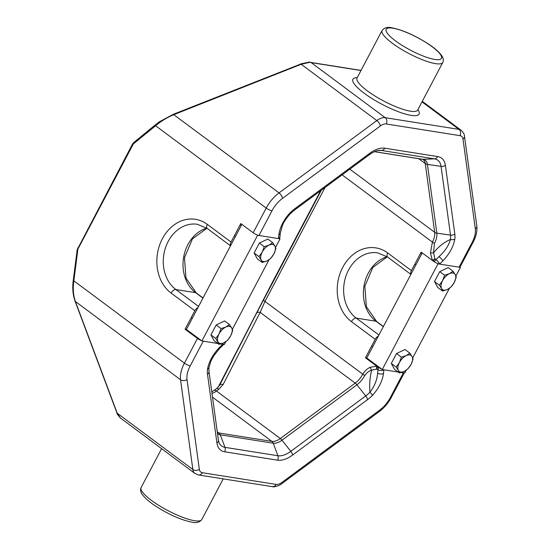 <?xml version="1.0" encoding="UTF-8"?>
<svg xmlns="http://www.w3.org/2000/svg" width="550" height="550" viewBox="0 0 550 550"><rect width="100%" height="100%" fill="white"/><g stroke="black" fill="none" stroke-linecap="round" stroke-linejoin="round"><path stroke-width="0.82" d="M241.849 224.331L186.423 329.45L185.075 329.237L197.464 338.449A4.606 1.059 -152.2 0 0 201.486 340.656M185.075 329.237L194.831 310.736L171.098 293.074A39.902 32.154 99 0 1 162.374 238.755A39.902 32.154 99 0 1 207.316 224.379L231.048 242.048L240.797 223.554L253.179 232.767A4.606 1.059 27.8 0 0 258.968 235.496L278.458 238.583A4.606 1.059 27.8 0 0 279.434 238.425A4.606 4.606 0 0 0 279.964 236.472L279.964 236.472A4.606 3.011 -177.6 0 1 278.458 238.583L278.843 234.774C279.943 227.191 283.614 219.938 289.857 213.029A27.486 14.994 -53.3 0 1 294.8 208.732L369.71 153.319A27.486 14.994 -53.3 0 1 384.732 148.191L437.676 156.578A27.486 14.994 -53.3 0 1 445.383 165.309L454.822 234.073A27.486 14.994 -53.3 0 1 454.822 239.154C453.399 246.785 449.453 253.99 442.977 260.769L439.594 264.103L459.078 267.19L472.106 242.488A21.484 11.715 126.7 0 0 475.317 228.827L462.997 139.061A10.746 5.857 126.7 0 0 459.986 135.651L386.224 123.97A10.746 5.857 126.7 0 0 380.353 125.978L282.569 198.303A21.484 11.715 126.7 0 0 271.996 210.794L258.968 235.496M223.712 344.107A4.606 1.059 -152.2 0 1 222.736 344.266A4.606 1.286 47.6 0 1 222.75 345.359L222.75 345.359A4.606 4.606 0 0 0 223.554 344.396M455.902 275.983L460.426 267.403L437.993 263.849L382.271 369.531L398.179 372.054L383.873 369.786L383.481 373.601C382.388 381.184 378.716 388.431 372.474 395.347A27.486 14.994 -53.3 0 1 367.531 399.644L292.621 455.049A27.486 14.994 -53.3 0 1 277.599 460.178L224.654 451.797A27.486 14.994 -53.3 0 1 216.947 443.066L207.508 374.296A27.486 14.994 -53.3 0 1 207.508 369.215C208.931 361.591 212.877 354.386 219.354 347.607L222.736 344.266L220.777 343.956L224.338 344.52L225.837 341.681M275.529 247.417L280.06 238.837L257.62 235.283L201.905 340.966L217.814 343.489L203.246 341.179L190.224 365.881A4.606 1.059 -152.2 0 1 184.436 363.151L73.838 280.837C72.772 288.578 73.281 295.46 75.377 301.476L117.226 413.215L120.429 418.007L194.961 473.481A15.345 8.367 -53.3 0 1 192.857 469.507L117.226 413.215A1.533 0.804 -20.5 0 1 116.916 412.919L116.916 412.919C116.71 413.435 117.879 415.133 120.429 418.007M190.224 365.881A21.484 11.715 126.7 0 0 187.007 379.541L199.334 469.308A10.746 5.857 126.7 0 0 202.345 472.718L276.107 484.406A10.746 5.857 126.7 0 0 281.978 482.398L379.761 410.066A21.484 11.715 126.7 0 0 390.335 397.574L403.363 372.873L401.149 372.522L404.704 373.086L406.203 370.246M372.474 395.347A4.606 0.976 -135.2 0 0 369.957 392.239C369.297 384.312 369.875 376.956 371.711 370.157A4.606 2.344 -117.3 0 1 370.219 367.276L376.695 366.176L365.447 357.803L375.196 339.309L351.464 321.64A39.902 32.154 99 0 1 342.746 267.327A39.902 32.154 99 0 1 387.681 252.945L411.414 270.614L421.169 252.12L432.417 260.494L430.43 253.083A4.606 0.639 -2 0 1 433.551 252.856C438.639 246.517 444.29 242.055 450.498 239.47A4.606 2.798 6.7 0 0 454.822 239.154M309.739 62.102A1.533 0.736 105.2 0 1 309.843 62.116L310.839 62.391A1.533 1.004 105.9 0 1 311.114 62.549L310.056 62.267L301.201 64.274L173.889 114.627C167.131 117.466 161.033 121.172 155.609 125.751L133.801 143.578A3.066 2.475 -81 0 0 133.017 144.554L78.224 248.476A3.066 2.475 -81 0 0 77.825 249.741L73.838 280.837L73.212 280.782L77.199 249.686L77.825 249.741M325.064 187.481L264.99 301.421L260.157 312.373A4.606 2.784 -152.8 0 0 256.506 313.342L321.31 190.252M434.452 243.375L433.551 252.856L434.961 258.857L436.04 259.572L439.017 256.651C444.861 251.371 448.683 245.644 450.498 239.47A23.581 12.863 126.7 0 0 450.505 235.111L436.858 233.173A16.046 8.752 -53.3 0 1 434.452 243.375A4.606 1.059 27.8 0 1 432.403 242.089A15.345 8.367 126.7 0 0 434.699 232.327L349.827 169.159M218.433 440.323A23.581 12.863 126.7 0 0 218.618 441.21A23.581 12.863 126.7 0 0 224.971 447.349L277.915 455.737A23.581 12.863 126.7 0 0 290.806 451.337L365.716 395.924A23.581 12.863 126.7 0 0 369.957 392.239C374.646 386.059 377.197 379.692 377.603 373.141L377.933 369.786L376.832 369.105L371.711 370.157C368.885 371.016 366.582 372.79 364.801 375.478A16.046 8.752 -53.3 0 1 356.909 384.808L281.992 440.213A16.046 8.752 -53.3 0 1 273.226 443.211L220.282 434.823A16.046 8.752 -53.3 0 1 217.498 433.469M197.986 307.519A4.606 2.509 126.7 0 0 194.831 310.736M231.048 242.048A4.606 2.509 126.7 0 0 230.581 245.692M403.363 372.873A4.606 1.059 27.8 0 0 404.339 372.714M375.196 339.309A4.606 2.509 -53.3 0 1 378.352 336.084M411.414 270.614A4.606 2.509 126.7 0 0 410.953 274.257M475.317 228.827A4.606 3.376 172.2 0 0 476.788 225.899C477.366 231.083 476.128 236.562 473.082 242.33L460.054 267.032A4.606 1.059 -152.2 0 1 459.078 267.19M434.479 261.848A4.606 1.059 -152.2 0 0 439.594 264.103A4.606 1.286 -132.4 0 0 436.04 259.572A4.606 1.712 -56.8 0 0 434.479 261.848L433.455 261.195A4.606 1.299 -58.2 0 1 434.961 258.857A4.606 1.904 -29.2 0 0 432.417 260.494A4.606 1.059 -152.2 0 0 433.455 261.195M369.71 153.319A4.606 1.877 -126.5 0 1 369.353 154.722L294.442 210.127L290.029 213.964A4.606 0.976 -135.2 0 0 289.857 213.029M377.733 366.871A4.606 1.059 27.8 0 1 376.695 366.176A4.606 2.723 -80.8 0 0 376.832 369.105A4.606 1.299 -58.2 0 1 377.733 366.871L378.764 367.531A4.606 1.712 -56.8 0 0 377.933 369.786A4.606 3.011 2.4 0 0 383.873 369.786M378.764 367.531A4.606 1.059 27.8 0 0 381.666 369.084M207.508 369.215A4.606 2.798 6.7 0 0 208.986 367.455L211.117 360.614L213.978 355.541L219.615 348.452L222.75 345.359M217.36 432.479A15.345 8.367 126.7 0 0 218.962 433.001L271.906 441.389A15.345 8.367 126.7 0 0 280.287 438.522L355.204 383.116L260.157 312.373L223.163 384.443L218.817 389.297A4.606 1.877 -126.5 0 0 216.501 388.699L219.464 385.495L256.506 313.342M223.163 384.443A4.606 2.784 -152.8 0 0 219.505 385.413L219.436 385.55M216.501 388.699L211.798 391.951M273.467 280.239A1.533 0.674 27.3 0 1 273.474 280.232A1.533 0.674 27.3 0 1 273.474 280.225L218.103 387.31L274.113 279.001A1.533 0.351 27.8 0 0 274.113 279.001A1.533 0.351 27.8 0 0 274.113 279.008L273.474 280.225M309.533 62.068A1.533 1.533 0 0 1 309.843 62.116L309.843 62.116A1.533 0.736 105.2 0 1 310.056 62.267A1.533 1.169 93.5 0 0 309.533 62.068L300.774 63.883L301.201 64.274L376.832 120.567A15.345 8.367 -53.3 0 1 385.22 117.7L311.114 62.549A6.139 1.416 -152.2 0 0 312.07 62.769L360.993 70.51M116.916 412.919L75.068 301.18A1.533 0.804 -20.5 0 0 75.377 301.476L180.531 379.741A26.091 14.231 -53.3 0 1 184.436 363.151L197.464 338.449M77.199 249.686L132.557 143.976L133.726 142.532L155.533 124.706A1.533 0.674 50.7 0 0 155.609 125.751L266.207 208.065A4.606 1.059 27.8 0 0 271.996 210.794M173.394 114.407L279.043 192.892L376.832 120.567A4.606 1.877 53.5 0 1 380.353 125.978M300.699 64.054L173.47 114.235L159.583 121.667L155.533 124.706M365.447 357.803L366.795 358.016L422.214 252.897M232.347 329.326L269.019 259.772M201.905 340.966L186.423 329.45M280.06 238.837L279.455 238.391M257.62 235.283L257.207 234.974M412.72 357.892L449.391 288.337M382.271 369.531L366.795 358.016M460.426 267.403L460.013 267.094M437.993 263.849L437.388 263.402M409.853 353.127L412.067 356.517A9.976 5.438 126.7 0 0 406.23 355.596L409.853 353.127L404.986 349.504L396.536 353.54L391.311 363.454L394.529 369.339L399.403 372.962L398.393 370.466A9.976 5.438 126.7 0 0 404.223 371.388L399.403 372.962M401.411 357.163L399.396 362.567A9.976 5.438 126.7 0 1 406.23 355.596L401.411 357.163L396.536 353.54M396.179 367.077L398.393 370.466A9.976 5.438 126.7 0 1 399.396 362.567L396.179 367.077L391.311 363.454M407.846 368.926L404.223 371.388A9.976 5.438 126.7 0 0 411.063 364.416L407.846 368.926M413.078 359.013L411.063 364.416A9.976 5.438 126.7 0 0 412.067 356.517L413.078 359.013M453.042 271.226L455.249 274.615A9.976 5.438 126.7 0 0 449.412 273.687L453.042 271.226L448.168 267.603L439.725 271.638L434.493 281.552L437.711 287.43L442.585 291.06L441.574 288.564A9.976 5.438 126.7 0 0 447.404 289.486L442.585 291.06M444.592 275.261L442.578 280.665A9.976 5.438 126.7 0 1 449.412 273.687L444.592 275.261L439.725 271.638M439.368 285.175L441.574 288.564A9.976 5.438 126.7 0 1 442.578 280.665L439.368 285.175L434.493 281.552M451.027 287.024L447.404 289.486A9.976 5.438 126.7 0 0 454.245 282.514L451.027 287.024M456.259 277.111L454.245 282.514A9.976 5.438 126.7 0 0 455.249 274.615L456.259 277.111M272.669 242.66L274.876 246.049A9.976 5.438 126.7 0 0 269.046 245.121L272.669 242.66L267.802 239.037L259.353 243.072L254.127 252.986L257.345 258.864L262.212 262.488L261.202 259.999A9.976 5.438 126.7 0 0 267.039 260.92L262.212 262.488M264.22 246.696L262.206 252.099A9.976 5.438 126.7 0 1 269.046 245.121L264.22 246.696L259.353 243.072M258.995 256.609L261.202 259.999A9.976 5.438 126.7 0 1 262.206 252.099L258.995 256.609L254.127 252.986M270.662 258.459L267.039 260.92A9.976 5.438 126.7 0 0 273.873 253.949L270.662 258.459M275.887 248.545L273.873 253.949A9.976 5.438 126.7 0 0 274.876 246.049L275.887 248.545M210.939 334.888L214.163 340.773L219.031 344.396L223.85 342.822L227.48 340.361L230.691 335.851L232.705 330.447L231.694 327.951A9.976 5.438 126.7 0 0 225.864 327.03L229.488 324.562L224.613 320.939L216.171 324.974L210.939 334.888L215.813 338.511L219.031 344.396M229.488 324.562L231.694 327.951A9.976 5.438 126.7 0 1 230.691 335.851A9.976 5.438 126.7 0 1 223.85 342.822A9.976 5.438 126.7 0 1 218.02 341.901A9.976 5.438 126.7 0 1 219.024 334.001L221.038 328.597L216.171 324.974M221.038 328.597L225.864 327.03A9.976 5.438 126.7 0 0 219.024 334.001L215.813 338.511M356.922 78.272L357.033 78.024A34.299 7.899 27.8 0 0 367.317 90.839A34.299 7.899 27.8 0 0 410.438 111.183A34.299 7.899 27.8 0 0 417.711 110.014L417.567 110.248M417.918 109.636A37.373 8.607 -152.2 0 1 403.982 113.644A37.373 8.607 -152.2 0 1 364.127 93.198A37.373 8.607 -152.2 0 1 357.232 77.639M141.116 487.541C140.154 489.638 140.484 491.872 142.113 494.237C144.87 498.018 149.126 501.799 154.873 505.594C168.382 514.367 180.751 519.901 191.978 522.197C196.288 523.208 199.561 522.321 201.802 519.537A34.299 7.899 -152.2 0 1 194.521 520.706A34.299 7.899 -152.2 0 1 159.039 505.533A34.299 7.899 -152.2 0 1 141.116 487.541L161.618 448.663M434.837 59.448A31.233 7.191 -152.2 0 1 395.581 40.927A31.233 7.191 -152.2 0 1 392.837 28.188A31.233 7.191 -152.2 0 1 432.101 46.709A31.233 7.191 -152.2 0 1 434.837 59.448M382.106 30.463C384.34 27.686 387.612 26.792 391.93 27.802C403.157 30.099 415.525 35.633 429.034 44.406C434.782 48.201 439.038 51.982 441.794 55.763C443.424 58.128 443.754 60.362 442.784 62.459A34.299 7.899 -152.2 0 1 435.511 63.628A34.299 7.899 -152.2 0 1 400.029 48.455A34.299 7.899 -152.2 0 1 382.106 30.463L357.033 78.024M253.179 232.767L266.207 208.065A26.091 14.231 -53.3 0 1 279.043 192.892A4.606 1.877 53.5 0 1 282.569 198.303M277.599 460.178A4.606 3.713 -81 0 0 277.915 455.737L273.226 443.211A4.606 3.713 -81 0 0 271.906 441.389L212.513 397.183M224.654 451.797A4.606 3.713 -81 0 0 224.971 447.349L220.282 434.823A4.606 3.713 -81 0 0 218.962 433.001L217.257 431.736M430.43 253.083L432.403 242.089L342.1 174.873M454.822 234.073A4.606 3.376 -7.8 0 1 450.505 235.111L441.059 166.347L427.412 164.402L436.858 233.173A4.606 3.376 -7.8 0 1 434.699 232.327L425.26 163.563L418.736 158.703M425.26 163.563A15.345 8.367 126.7 0 0 423.156 159.589L422.324 159.273A4.606 3.713 -81 0 0 422.916 159.308A16.046 8.752 -53.3 0 1 427.412 164.402A4.606 3.376 -7.8 0 1 425.26 163.563M367.531 399.644A4.606 1.877 -126.5 0 0 365.716 395.924L356.909 384.808A4.606 1.877 -126.5 0 0 355.204 383.116A15.345 8.367 126.7 0 0 362.752 374.192L264.99 301.421A4.606 1.059 -152.2 0 1 263.601 299.709M364.801 375.478A4.606 1.059 -152.2 0 1 362.752 374.192C364.691 370.954 367.18 368.644 370.219 367.276M386.224 123.97A4.606 3.713 99 0 0 385.22 117.7L458.975 129.381L422.008 101.867M459.986 135.651A4.606 3.713 99 0 0 458.975 129.381A15.345 8.367 -53.3 0 1 461.175 130.281L422.29 101.338M199.334 469.308A4.606 3.376 172.2 0 1 192.857 469.507L180.531 379.741A4.606 3.376 172.2 0 0 187.007 379.541M292.621 455.049A4.606 1.877 -126.5 0 0 290.806 451.337L281.992 440.213A4.606 1.877 -126.5 0 0 280.287 438.522L216.473 391.029A15.345 8.367 -53.3 0 1 212.004 393.449M218.817 389.297L216.473 391.029A4.606 1.877 -126.5 0 0 214.163 390.431M274.113 279.001L320.65 190.74L274.113 279.008M387.681 252.945A4.606 2.509 126.7 0 0 387.626 257.063L377.788 252.856A35.296 28.449 -81 0 0 345.826 276.437A35.296 28.449 -81 0 0 356.249 318.106L375.987 321.228A35.296 28.449 99 0 1 364.011 285.808A35.296 28.449 99 0 1 387.118 256.699M351.464 321.64A4.606 2.509 -53.3 0 1 356.249 318.106L378.936 334.991M383.316 326.679L375.987 321.228A4.606 2.509 126.7 0 1 376.647 321.502L366.369 306.721L364.836 286.268L372.838 267.417L387.283 256.816M202.943 298.114L195.621 292.662A35.296 28.449 99 0 1 183.638 257.242A35.296 28.449 99 0 1 206.745 228.133M207.316 224.379A4.606 2.509 126.7 0 0 207.254 228.498L197.416 224.29A35.296 28.449 -81 0 0 165.454 247.871A35.296 28.449 -81 0 0 175.876 289.541L195.621 292.662A4.606 2.509 -53.3 0 1 196.281 292.937L203.026 297.956M171.098 293.074A4.606 2.509 -53.3 0 1 175.876 289.541L198.564 306.426M445.383 165.309A4.606 3.376 -7.8 0 1 441.059 166.347A23.581 12.863 126.7 0 0 434.445 158.854L422.916 159.308L374.55 151.649M437.676 156.578A4.606 3.713 -81 0 1 434.445 158.854L381.501 150.466L377.603 150.624M384.732 148.191A4.606 3.713 -81 0 1 381.501 150.466A23.581 12.863 126.7 0 0 379.466 150.363C376.709 150.446 373.34 151.896 369.353 154.722M202.345 472.718A4.606 3.713 99 0 1 198.529 474.966L272.291 486.647C273.309 487.499 280.17 485.533 281.621 483.794L379.404 411.469C384.306 407.77 388.272 403.088 391.311 397.416L404.188 373.003M276.107 484.406A4.606 3.713 99 0 1 272.291 486.647M281.978 482.398A4.606 1.877 53.5 0 1 281.621 483.794M379.761 410.066A4.606 1.877 53.5 0 1 379.404 411.469M390.335 397.574A4.606 1.059 27.8 0 0 391.311 397.416M476.788 225.899L464.461 136.132A4.606 3.376 172.2 0 1 462.997 139.061M473.082 242.33A4.606 1.059 -152.2 0 1 472.106 242.488M439.017 256.651A4.606 0.797 43.2 0 1 442.977 260.769M294.442 210.127A4.606 1.877 -126.5 0 0 294.8 208.732M290.029 213.964C285.691 219.093 283.106 223.128 282.267 226.071L280.301 233.186A4.606 2.674 -171 0 1 278.843 234.774M383.481 373.601A4.606 2.674 -171 0 1 377.603 373.141M216.947 443.066A4.606 3.376 -7.8 0 0 218.412 440.138L218.618 441.21M207.508 374.296A4.606 3.376 -7.8 0 0 208.972 371.367L218.412 440.138M219.354 347.607A4.606 0.797 43.2 0 1 219.615 348.452M310.839 62.391L311.616 62.569A1.533 1.238 99 0 1 312.07 62.769M77.763 247.906A1.533 0.351 27.8 0 0 78.224 248.476M132.557 143.976A1.533 0.351 27.8 0 0 133.017 144.554M133.726 142.532A1.533 0.674 50.7 0 0 133.801 143.578M201.802 519.537L223.238 478.878M442.784 62.459L417.711 110.014M383.398 326.521L376.647 321.502M230.519 245.816L207.254 228.498M194.961 473.481L198.529 474.966M196.281 292.937L185.996 278.156L184.47 257.702L192.466 238.851L206.91 228.25M387.626 257.063L410.891 274.381M464.461 136.132C464.544 134.502 463.451 132.55 461.175 130.281M374.454 151.69L422.324 159.273M280.301 233.186L279.964 236.472M208.972 371.367L208.986 367.455M361.047 70.4L311.616 62.569M75.068 301.18C72.896 295.034 72.277 288.234 73.212 280.782M371.607 346.122L372.652 346.899M414.789 264.213L415.834 264.997M420.585 253.227L421.63 254.004M234.417 235.647L235.469 236.431M240.212 224.661L241.264 225.438M191.235 317.556L192.287 318.333"/></g></svg>
